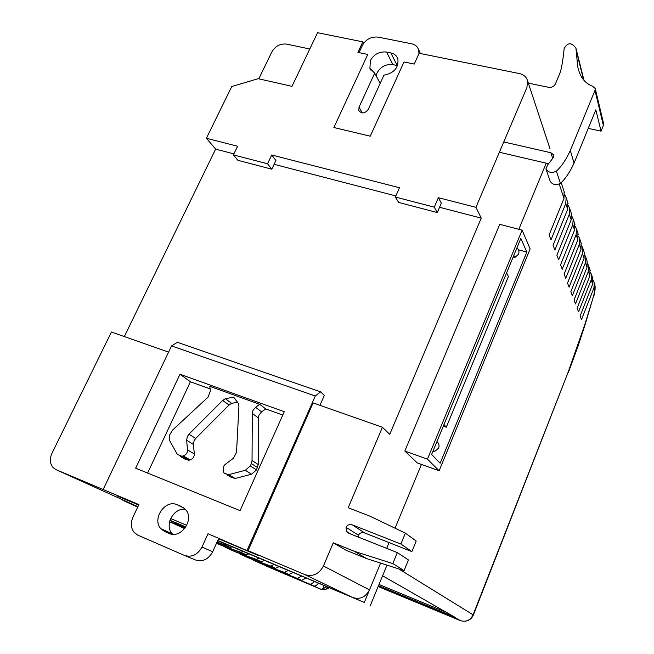 <?xml version="1.0" encoding="UTF-8"?>
<svg xmlns="http://www.w3.org/2000/svg" width="654" height="654" viewBox="0 0 654 654"><rect width="100%" height="100%" fill="white"/><g stroke="black" fill="none" stroke-linecap="round" stroke-linejoin="round"><path stroke-width="0.98" d="M528.35 83.148L549.131 87.415C552.189 87.415 554.322 86.173 555.516 83.679L559.865 73.305C561.434 69.357 562.857 61.124 564.149 48.617C567.639 42.306 571.571 42.175 575.945 48.233L577.695 66.479C579.787 76.731 584.766 83.32 592.63 86.254L595.246 88.519L594.993 90.358L570.313 150.526C566.143 159.576 561.5 166.451 556.382 171.168C551.78 173.359 548.289 172.615 545.926 168.936L547.635 164.914L553.407 157.5L553.734 154.965L550.856 152.75L503.76 141.951M595.246 88.519L603.601 123.671L603.364 125.437L601.051 131.16L595.835 109.807L574.081 163.108L570.313 150.526M545.926 168.936L550.161 181.15C552.491 184.78 555.916 185.523 560.429 183.373C565.448 178.755 570.002 172.002 574.081 163.108M499.386 152.243L548.829 163.786M588.257 128.38L601.051 131.16M397.583 65.621L392.923 64.64C385.942 63.888 380.644 66.651 377.031 72.946L376.132 75.815M386.539 52.058C379.451 51.323 374.063 54.143 370.385 60.536L369.902 68.351L374.693 73.15L359.021 107.223L358.842 110.632C361.793 114.009 364.94 113.575 368.284 109.341L383.931 75.177C394.321 73.052 398.948 67.534 397.82 58.615C396.643 55.623 394.329 53.726 390.871 52.949L386.539 52.058L392.923 64.64M418.977 53.587L418.585 49.524C417.44 46.475 415.11 44.562 411.595 43.785L378.2 37.123C371.259 36.436 365.978 39.215 362.357 45.469L359.021 52.631M374.693 73.15L380.187 83.344M226.864 474.763L230.707 477.044L235.146 478.499L251.577 474.199L256.507 469.907L258.216 464.553L258.363 417.931L259.017 415.004L261.592 411.873L265.72 408.93L259.744 404.303L209.795 386.334L210.392 390.945L207.947 397.24L172.631 430.038L169.746 434.796L169.762 440.886L177.398 454.456L181.91 456.263L183.284 455.912C186.079 454.898 187.494 452.887 187.518 449.895L186.652 440.248L187.338 436.529L188.949 434.215L222.671 400.436L225.336 398.703L231.639 403.338L237.484 402.243M225.336 398.703L233.642 397.133L238.383 403.436L238.931 406.355L236.519 452.445L233.355 458.282L225.025 464.52L223.153 466.858L223.276 471.64L224.224 473.194L228.712 474.649L245.324 470.291L250.31 465.942L251.373 463.58L252.043 460.53L252.297 413.41L252.959 410.459L255.575 407.279L259.744 404.303M180.161 456.361L184.641 458.961L188.777 460.252L190.134 459.909C192.905 458.904 194.295 456.917 194.312 453.958L193.437 444.409L194.107 440.722L195.693 438.442L229.014 405.055L231.639 403.338M309.792 48.993L286.534 44.112C280.239 43.45 275.342 46.058 271.835 51.936L258.796 78.832M208.005 533.738L257.104 554.952L208.005 533.738L201.996 547.046C197.631 554.854 191.761 557.633 184.387 555.401L137.839 535.144L134.389 532.675C130.923 528.399 130.416 523.314 132.868 517.428L138.885 504.577L56.146 469.711L53.129 467.618C49.892 463.694 49.508 458.912 51.977 453.279L111.417 332.028L168.577 352.114M124.334 336.565L215.624 149.128L206.411 138.264L231.769 86.524L258.199 78.693L291.978 86.336L317.558 32.7L362.815 41.864L357.91 52.402L367.769 54.445L333.892 127.514L370.246 136.196L404.017 61.95L414.235 64.067L419.116 53.26L519.431 73.575C523.699 74.564 526.405 76.935 527.549 80.704L526.944 87.44L475.957 207.326L481.238 218.117L389.743 434.338L382.418 427.275L348.198 507.741L370.099 516.243L405.366 533.133L400.877 544.03L352.441 524.933C349.53 524.067 347.405 524.86 346.056 527.304L346.448 531.359L348.893 533.329L397.338 552.622L392.817 563.601L354.419 551.338L333.287 542.795L323.419 565.996C319.046 574.122 312.857 577 304.854 574.621L248.079 550.676L313.086 402.905L382.418 427.275M397.338 552.622L408.448 559.955L404.09 570.615L366.69 558.622L346.089 550.276L333.287 542.795M546.221 163.173L518.826 229.309L546.221 163.173M421.454 464.414L395.041 528.187L421.454 464.414M389.073 542.599L386.686 548.379L389.073 542.599M380.595 563.086L369.494 589.883C365.635 597.184 360.06 599.743 352.776 597.56L217.766 540.457L364.294 602.432L380.595 563.086M522.121 230.167L499.738 224.338L404.826 451.047L417.178 462.877L439.136 470.79L530.124 248.904L522.121 230.167L427.463 459.141L439.136 470.79M210.122 388.877L190.42 381.764L179.981 374.252L284.269 411.709L240.067 510.651L135.664 468.19L179.981 374.252M282.765 415.077L265.72 408.93M117.041 495.838L138.697 504.978M206.411 138.264L237.582 146.251L233.413 154.892L267.551 163.778L271.721 154.998L399.471 187.731L395.343 197.034L434.256 207.163L438.368 197.696L475.957 207.326M363.608 43.344L362.815 41.864M56.146 469.711L137.896 506.686L122.919 500.326M185.867 526.969L169.991 520.257L185.867 526.969M218.534 538.741L258.714 555.696L248.079 550.676M117.017 495.896L138.673 505.027M170.661 518.532L186.782 525.334M395.343 197.034L398.67 202.429L437.273 212.542L441.344 203.149L438.368 197.696M233.413 154.892L237.901 160.312L271.811 169.19L275.931 160.475L271.721 154.998M215.624 149.128L233.903 153.87M274.116 164.317L395.834 195.93M439.553 207.293L481.238 218.117M400.877 544.03L411.865 551.608L416.189 541.03L405.366 533.133M411.865 551.608L364.67 532.945C361.834 532.103 359.765 532.863 358.466 535.242L358.147 537.016M404.09 570.615L392.817 563.601M366.69 558.622L354.419 551.338M271.811 169.19L267.551 163.778M437.273 212.542L434.256 207.163M103.144 489.503L171.528 345.917L177.365 342.312L320.501 391.844L324.343 395.335L319.953 405.325M320.501 391.844L315.285 396.005L171.528 345.917M247.138 550.243L315.285 396.005M185.466 509.417C173.907 507.087 163.925 525.268 172.215 533.729L172.746 534.285M147.616 473.055L190.42 381.764M218.559 538.683L212.697 551.755C208.422 559.415 202.658 562.146 195.399 559.938L184.78 555.565M181.46 506.531L177.128 504.733C165.2 498.977 151.548 519.137 160.933 528.759L164.783 531.563L169.116 533.427C180.937 539.313 194.745 519.407 185.671 509.654L182.728 507.152M431.624 454.473L440.158 463.212L526.822 252.084L520.854 238.391L431.624 454.473M427.463 459.141L404.826 451.047M526.822 252.084L518.491 249.853M443.984 424.536L446.298 427.217L508.42 276.528L506.613 272.873M446.298 427.217L443.306 426.187M517.51 248.381L516.864 248.054M513.848 255.362L514.755 257.423M437.82 442.456L436.733 442.104M433.463 450.026L434.428 451.522M232.154 546.875L230.314 547.39L224.526 544.708L226.129 544.324M224.526 544.708L217.03 542.101M216.785 542.64L230.314 547.39M248.749 553.897L246.28 554.772L240.836 552.254L243.1 551.502M240.836 552.254L219.875 544.798L246.28 554.772M264.347 560.494L261.314 561.729L256.188 559.358L259.025 558.246M256.188 559.358L234.385 551.453L261.314 561.729M279.037 566.707L275.506 568.293L270.658 566.053L274.026 564.59M270.658 566.053L248.144 557.756L275.506 568.293M292.894 572.577L288.913 574.498L284.327 572.381L288.169 570.574M284.327 572.381L261.199 563.748L288.913 574.498M317.942 583.172L318.384 583.376C316.536 585.494 314.95 586.352 313.626 585.935L309.514 584.03C310.797 584.439 312.342 583.613 314.157 581.569M305.998 578.12L301.6 580.368L297.227 578.349L301.51 576.215M169.893 520.543L184.984 526.92L171.127 522.44L177.226 525.236L185.254 527.876M217.643 540.735L364.294 602.432M320.386 589.058L313.626 585.935M297.227 578.349L265.589 565.759M309.514 584.03L286.648 574.711L301.6 580.368M594.38 283.223L594.658 284.065C595.573 287 595.181 291.431 593.497 297.349L593.162 297.488C594.29 293.736 594.682 290.965 594.331 289.191L593.93 287.981L581.496 319.593L580.123 315.996L592.655 284.171L591.2 279.814L578.545 311.884L577.13 308.173L589.883 275.882L588.379 271.377L575.504 303.922L574.032 300.088L587.022 267.314L585.469 262.663L572.356 295.69L570.836 291.725L584.071 258.461L582.461 253.654L569.094 287.18L567.525 283.076L581.005 249.305L579.346 244.326L565.726 278.375L564.1 274.124L577.842 239.83L576.125 234.68L562.244 269.252L560.56 264.854L574.564 230.02L572.781 224.682L558.63 259.81L556.881 255.24L571.171 219.85L569.323 214.324L554.878 250.008L553.071 245.275L567.656 209.313L565.735 203.582L550.995 239.854L549.115 234.941L564.001 198.383L559.235 184.126M386.988 565.138L370.393 605.359M398.785 568.915L473.104 614.817L568.212 372.044L584.79 324.662M326.142 586.638L328.071 587.962C325.545 589.704 322.953 590.055 320.297 589.025L265.99 565.947M378.282 586.237L384.209 588.355L378.396 585.951M392.923 591.968L380.383 587.464L401.85 596.358L414.971 601.091L392.923 591.968M446.469 614.139L423.89 604.786L410.54 599.963L446.469 614.139M459.599 620.286L455.217 617.785L441.417 612.757L459.599 620.286M378.527 585.649L454.522 617.016L382.598 575.782M319.937 588.853L322.397 589.467L325.888 586.932M328.545 587.652L328.071 587.962L329.011 587.848M177.226 525.236L184.657 528.645M169.574 521.729L171.127 522.44M252.763 559.873L261.199 563.748M239.258 553.685L248.144 557.756M225.017 547.153L234.385 551.453M216.515 543.253L219.875 544.798M592.712 278.154L592.655 284.171M593.93 287.981L594.257 282.839L593.243 280.582M564.124 191.548L564.001 198.383M565.735 203.582L566.168 197.737L564.729 194.794M567.77 202.577L567.656 209.313M569.323 214.324L569.74 208.569L568.367 205.716M571.277 213.22L571.171 219.85M572.781 224.682L573.19 219.008L571.866 216.245M574.662 223.48L574.564 230.02M576.125 234.68L576.517 229.088L575.25 226.407M577.932 233.38L577.842 239.83M579.346 244.326L579.73 238.816L578.512 236.217M581.087 242.945L581.005 249.305M582.461 253.654L582.828 248.218L581.659 245.691M584.145 252.191L584.071 258.461M585.469 262.663L585.829 257.308L584.701 254.847M587.088 261.134L587.022 267.314M588.379 271.377L588.731 266.096L587.644 263.709M589.949 269.783L589.883 275.882M591.2 279.814L591.535 274.606L590.488 272.285M379.009 584.472L446.224 612.267M322.397 589.467L323.983 585.722M171.103 522.432L171.634 521.271M300.57 580.621L300.807 580.073M278.98 571.449L279.233 570.877M261.159 563.732L261.445 563.086M248.103 557.739L248.422 557.028M234.353 551.436L234.704 550.627M219.842 544.782L220.251 543.858M432.76 608.465L432.523 609.07M402.096 595.761L401.85 596.358M583.63 79.96L576.141 50.121M603.364 125.437L594.993 90.358M560.429 183.373L556.382 171.168M552.834 158.718L550.856 152.75M359.021 107.223L362.381 112.946M390.871 52.949L397.191 65.531M255.575 407.279L261.592 411.873M188.949 434.215L195.693 438.442M323.419 565.996L369.494 589.883M304.854 574.621L352.776 597.56M364.67 532.945L352.441 524.933M358.466 535.242L346.056 527.304M177.128 504.733L184.314 508.281M201.996 547.046L212.697 551.755M181.91 456.263L188.777 460.252M183.284 455.912L190.134 459.909M187.518 449.895L194.312 453.958M186.652 440.248L193.437 444.409M222.671 400.436L229.014 405.055M228.712 474.649L235.146 478.499M245.324 470.291L251.577 474.199M250.31 465.942L256.507 469.907M251.373 463.58L257.553 467.569M252.043 460.53L258.216 464.553M252.297 413.41L258.363 417.931M123.385 500.547L137.7 507.112M584.954 324.131L593.162 297.488L585.216 324.253M378.151 586.556L460.285 620.597L453.336 616.616M465.484 621.169C469.196 620.548 471.82 618.512 473.357 615.071L473.104 614.817C470.283 620.368 466.008 622.297 460.285 620.597L460.465 620.671M568.212 372.044L473.373 615.022M594.658 284.065L594.331 289.191M584.014 80.426L575.945 48.233M418.585 49.524L420.432 53.53M369.902 68.351L370.9 70.191M358.842 110.632L359.365 111.507M527.549 80.704L550.055 148.899M350.781 534.081L346.448 531.359M160.933 528.759L172.215 533.729M518.581 254.038C519.358 251.765 518.9 249.779 517.2 248.087M514.297 257.3L513.177 256.989M515.115 257.259L518.483 254.259M438.638 448.047C439.439 445.807 439.038 443.796 437.428 442.014M433.815 451.309L433.046 451.031M434.869 451.325L438.589 448.162M323.248 589.614C326.681 589.14 328.398 588.69 328.39 588.248M568.318 372.617L577.989 346.35L585.068 324.736M561.197 182.679L564.443 192.497M566.168 197.737L568.081 203.517M569.74 208.569L571.58 214.144M573.19 219.008L574.964 224.387M576.517 229.088L578.234 234.279M579.73 238.816L581.381 243.836M582.828 248.218L584.431 253.065M585.829 257.308L587.374 262.001M588.731 266.096L590.227 270.633M591.535 274.606L592.99 278.996M594.257 282.839L594.658 284.057"/></g></svg>
